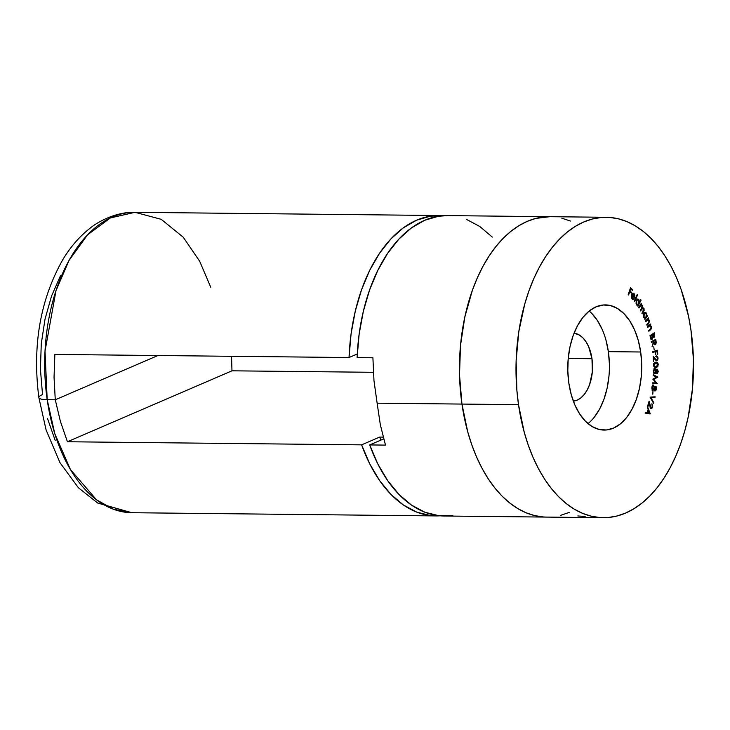 <?xml version="1.0" encoding="UTF-8"?>
<svg xmlns="http://www.w3.org/2000/svg" width="730" height="730" viewBox="0 0 730 730"><rect width="100%" height="100%" fill="white"/><g stroke="black" fill="none" stroke-linecap="round" stroke-linejoin="round"><path stroke-width="1.09" d="M573.342 401.135A34.045 20.111 -89.4 0 0 591.984 358.713L588.672 346.732L586.044 341.813L582.896 337.862L579.346 335.034L574.054 333.181A34.045 20.111 -89.4 0 1 591.984 358.713L568.214 358.466L591.984 358.713L592.313 371.981L589.621 384.509L587.248 389.893L584.31 394.392L580.907 397.85L577.184 400.131L573.278 401.144M587.997 423.61A62.588 36.974 90.6 0 0 608.364 351.65L640.684 351.997A62.588 36.974 -89.4 0 1 604.093 430.07A62.588 36.974 -89.4 0 1 568.816 382.976L571.207 394.51L574.893 405.004L579.72 414.056L585.515 421.32L592.048 426.512L599.074 429.432L606.311 429.979L613.483 428.118L620.327 423.938L626.577 417.578L631.979 409.293L636.341 399.41L639.48 388.296L641.296 376.379L641.697 364.124L640.684 351.997L638.285 340.463L634.607 329.969L629.771 320.917L623.977 313.654L617.443 308.462L610.426 305.532L603.19 304.994L596.008 306.846L589.165 311.035L582.923 317.395L577.521 325.671L573.159 335.563L570.011 346.677L568.205 358.594L567.803 370.849L568.816 382.976A62.588 36.974 -89.4 0 1 605.407 304.903A62.588 36.974 -89.4 0 1 640.684 351.997L608.364 351.65A62.588 36.974 90.6 0 0 589.183 311.026M518.51 404.666L461.953 404.073A150.207 88.75 90.6 0 0 546.615 517.086A150.207 88.75 -89.4 0 1 461.953 404.073L518.51 404.666L516.867 390.221L516.128 360.821L518.802 331.675L524.779 303.908L528.94 290.878L533.831 278.577L539.397 267.143L545.602 256.668L552.373 247.26L559.645 239.02L567.356 232.012L575.423 226.3L583.781 221.957L592.331 219.018L601.009 217.504L609.714 217.43L618.374 218.808L626.906 221.61L635.228 225.825L643.249 231.401L650.904 238.29L658.113 246.421L664.802 255.719L670.925 266.094L676.4 277.446L681.19 289.655L688.518 316.218L690.991 330.307A150.207 88.75 -89.4 0 1 603.163 517.689A150.207 88.75 -89.4 0 1 518.51 404.666A150.207 88.75 -89.4 0 1 606.329 217.285A150.207 88.75 -89.4 0 1 690.991 330.307L693.427 359.406L692.451 388.825L688.107 417.423L684.722 431.065L680.561 444.096L675.67 456.396L670.103 467.83L663.898 478.305L657.128 487.704L649.855 495.953L642.144 502.961L634.069 508.664L625.72 513.017L617.169 515.955L608.491 517.47L599.786 517.543L591.117 516.165L582.586 513.354L574.273 509.148L566.252 503.572L558.596 496.683L551.387 488.552L544.689 479.254L538.576 468.879L533.092 457.527L528.31 445.309L524.259 432.342L518.51 404.666M632.344 298.241L632.043 295.093L634.607 297.995L634.881 297.028L634.48 294.144L633.056 293.214L631.678 294.628L631.468 297.512L632.6 299.245L634.096 298.935L633.895 298.305L631.733 298.241L632.344 298.241L632.043 295.093L634.607 297.995L634.954 295.978L634.169 293.715L632.673 293.36L631.678 294.628L632.144 298.853L633.129 299.391L634.096 298.935L633.895 298.305L632.344 298.241L633.895 298.305M640.748 299.647L639.462 302.193L638.285 299.172L636.916 299.391L636.25 300.377L636.076 303.507L636.843 304.821L638.011 305.076L637.947 306.317L641.086 300.121L640.748 299.647L639.462 302.193L638.896 299.756L637.792 299.045L636.359 300.139L636.505 304.437L638.011 305.076L637.947 306.317L641.086 300.121L640.748 299.647M647.327 315.47L646.817 316.117L646.059 312.75L644.69 312.467L643.805 313.398L643.367 316.181L643.933 317.732L645.037 318.399L644.827 319.594L647.583 316.053L647.327 315.47L646.817 316.117L646.57 313.535L645.165 312.367L644.07 312.997L643.668 317.24L645.037 318.399L644.827 319.594L647.583 316.053L647.327 315.47M647.473 326.757L647.683 327.423L649.864 325.726L651.023 326.748L650.932 328.381L648.651 330.608L648.851 331.265L651.206 328.984L651.425 326.565L650.202 325.178L650.549 324.029L647.473 326.757L647.683 327.423L649.974 325.717L649.171 325.708L651.023 326.748L650.804 328.6L648.651 330.608L648.851 331.265L650.439 329.86L651.425 326.565L650.202 325.178L650.549 324.029L647.473 326.757M651.26 341.613L651.388 342.37L653.551 341.749L652.082 346.467L653.715 342.689L654.792 344.77L656.024 343.912L655.759 339.35L651.26 341.613L651.388 342.37L653.551 341.749L652.082 346.467L653.715 342.689L655.367 344.697L656.243 342.607L655.759 339.35L651.26 341.613M652.748 351.595L652.821 352.371L655.084 351.696L655.385 354.835L655.54 351.559L656.982 351.13L657.292 354.269L657.748 354.141L657.365 350.227L652.748 351.595L652.821 352.371L655.084 351.696L655.385 354.835L655.54 351.559L656.982 351.13L657.292 354.269L657.748 354.141L657.365 350.227L652.748 351.595M653.405 364.982L654.272 367.154L656.288 367.546L657.812 366.588L658.232 364.06L657.42 362.6L656.224 362.217L654.609 362.5L653.624 363.668L653.405 364.982L655.878 367.591L658.296 364.735L655.823 362.217L653.405 364.982M653.231 375.53L656.498 377.109L652.903 379.107L655.942 382.876L652.556 382.839L652.492 383.615L657.219 383.615L653.724 379.408L657.821 377.018L653.304 374.773L653.231 375.53L656.498 377.109L652.903 379.107L655.942 382.876L652.556 382.839L652.492 383.615L657.219 383.615L653.724 379.408L657.812 377.145L653.304 374.773L653.231 375.53M652.967 391.216L652.793 394.227L652.967 391.216M650.713 408.362L652.602 407.212L652.082 407.212L652.602 407.212L651.89 403.69L652.218 406.847L650.904 407.678L649.089 401.153L647.665 405.962L648.067 406.291L649.034 403.024L650.503 408.152L651.799 408.471L652.602 407.212L652.684 405.196L651.89 403.69L652.218 406.847L650.904 407.678L649.089 401.153L647.665 405.962L648.067 406.291L649.034 403.024L649.627 405.716L651.315 408.608M650.311 413.855L647.473 406.564L648.13 409.731L647.072 412.66L645.375 412.386L645.11 413.116L650.311 413.855L649.481 413.892L650.311 413.855L647.473 406.564L648.13 409.731L647.072 412.66L645.375 412.386L645.11 413.116L650.311 413.855M650.047 397.12L653.596 403.343L653.788 402.54L651.014 397.841L654.947 397.613L655.139 396.81L650.047 397.12L653.596 403.343L653.788 402.54L651.014 397.841L654.947 397.613L655.139 396.81L650.047 397.12M655.084 390.815L656.608 389.108L655.777 386.352L654.226 387.064L653.642 385.075L653.012 385.075L653.642 385.075L651.881 387.092L652.054 389.318L652.894 390.276L654.29 389.318L653.697 389.318L655.33 390.869L656.525 389.519L656.215 386.754L655.458 386.307L654.627 387.073L653.304 385.011L652.1 386.161L651.899 388.807L653.085 390.331L654.29 389.318L655.339 390.869L654.536 390.86M654.837 368.541L653.341 371.096L653.77 373.212L654.701 373.879L655.494 372.473L657.474 373.477L658.214 371.515L657.566 369.334L656.763 369.152L656.042 370.174L655.312 368.732L654.5 368.586L653.368 370.594L654.199 373.687L655.093 373.806L655.969 372.482L656.918 373.678L658.214 371.515L657.082 369.088L656.042 370.174L654.792 368.541M656.79 360.091L654.518 358.868L655.257 358.877L653.177 356.204L653.469 361.551L653.268 357.837L656.489 360.848L658.104 358.174L656.38 355.829L657.657 358.54L657.164 359.89L656.361 360.027L653.177 356.204L653.469 361.551L653.715 357.837L656.352 360.802L657.803 359.963L657.931 357.18L656.69 355.829L656.425 356.587L657.657 358.211L656.79 360.091L655.841 360.091L656.535 360.082M653.761 346.832L654.135 349.707L653.761 346.832M649.992 335.645L650.704 338.501L652.218 339.24L653.003 336.959L653.834 337.433L654.573 336.804L654.354 332.807L649.992 335.645L650.439 337.661L652.218 339.24L653.003 336.959L654.126 337.306L654.354 332.807L649.992 335.645M645.411 321.045L645.648 321.684L648.349 319.758L649.016 322.021L646.771 324.731L647.008 325.361L648.523 323.746L649.536 321.145L648.067 319.101L648.359 317.897L645.411 321.045L645.648 321.684L647.966 319.658L646.753 319.749L648.961 320.552L648.833 322.432L646.771 324.731L647.008 325.361L648.523 323.746L649.353 320.306L648.067 319.101L648.359 317.897L645.411 321.045L646.725 320.525L645.42 321.054M638.677 307.494L638.978 308.042L640.976 305.295L642.008 305.76L642.163 307.157L640.283 310.378L640.584 310.916L642.528 308.188L643.605 308.644L643.796 309.958L641.889 313.261L642.199 313.809L644.134 310.496L643.988 308.243L642.51 307.659L642.582 305.861L641.068 304.702L641.205 303.47L638.677 307.494L638.978 308.042L641.259 305.231L642.008 305.76L641.57 308.315L640.283 310.378L640.584 310.916L642.865 308.106L643.605 308.644L642.199 313.809L643.577 311.619L643.988 308.243L642.51 307.659L642.373 305.35L641.068 304.702L641.205 303.47L638.677 307.494M634.251 301.107L634.607 301.554L637.518 295.066L637.162 294.619L634.251 301.107L634.607 301.554L637.518 295.066L637.162 294.619L634.251 301.107M628.211 294.61L628.612 294.993L629.753 291.626L631.368 293.177L631.605 292.493L629.981 290.951L630.702 288.797L632.326 290.348L632.554 289.664L630.538 287.739L628.211 294.61L628.612 294.993L629.753 291.626L631.368 293.177L631.605 292.493L629.981 290.951L630.702 288.797L632.326 290.348L632.554 289.664L630.538 287.739L628.211 294.61M447.517 215.615L438.557 216.235L424.705 220.278L411.373 227.961L398.909 239.084L387.603 253.374L377.748 270.474L369.59 289.965L363.339 311.345L359.151 334.084L357.116 357.618A150.207 88.75 90.6 0 1 447.262 215.606L549.781 216.691A150.207 88.75 90.6 0 0 461.953 404.073L459.517 374.964L460.493 345.555L464.837 316.957L472.383 290.275L477.274 277.984L482.849 266.541L489.045 256.075L495.816 246.667L503.098 238.418L510.808 231.41L518.875 225.707L527.224 221.363L535.784 218.416L549.882 216.691L535.784 218.416L527.224 221.363L518.875 225.707L510.808 231.41L503.098 238.418L495.816 246.667L489.045 256.075L482.849 266.541L477.274 277.984L472.383 290.275L464.837 316.957L460.493 345.555L459.517 374.964L461.953 404.073A150.207 88.75 -89.4 0 1 549.781 216.691L606.329 217.285M561.826 218.206L570.358 221.017L561.826 218.206M569.172 512.414L560.613 515.362L569.172 512.414M543.23 516.94L534.57 515.572L526.038 512.761L517.716 508.545L509.695 502.97L502.039 496.081L494.83 487.95L488.142 478.652L482.028 468.286L476.544 456.934L471.753 444.716L467.702 431.749L461.953 404.073L467.702 431.749L471.753 444.716L476.544 456.934L482.028 468.286L488.142 478.652L494.83 487.95L502.039 496.081L509.695 502.97L517.716 508.545L526.038 512.761L534.57 515.572L543.23 516.94M594.256 417.241L599.668 408.955L604.02 399.064L607.168 387.949L608.975 376.032M609.386 363.777L608.364 351.65L605.973 340.116M602.286 329.622L597.459 320.579L591.665 313.316M577.832 515.955L585.168 516.484M645.329 412.505L647.072 412.66L645.329 412.505M649.198 413.07L649.499 413.846L649.198 413.07M646.789 412.66L649.426 413.07L646.762 412.742L649.426 413.07L647.565 412.751L648.404 410.424L647.884 410.424L649.426 413.07L648.404 410.424L647.565 412.751L646.789 412.66M651.58 407.76L650.914 408.499M648.532 403.024L649.034 403.024L648.532 403.024M649.536 405.278L650.001 405.278L649.536 405.278M650.202 407.668L650.904 407.678L650.202 407.668M650.248 407.76L650.904 407.668M651.653 407.614L650.439 408.599M650.101 407.668L650.85 407.714M654.317 396.855L654.135 397.604L654.947 397.613L650.339 397.832L654.135 397.604L654.317 396.855M653.122 402.531L653.788 402.54L653.122 402.531M652.483 390.331L653.487 389.309L652.082 390.267M653.642 385.075L652.52 385.002M652.921 385.112L653.533 385.851M655.129 386.444L655.604 387.11M655.513 390.057L654.947 390.742M654.773 390.815L655.595 389.875M655.713 387.42L655.084 386.407M653.706 386.398L652.83 385.066M653.907 389.364L653.815 388.834M654.472 390.057L653.834 388.278M656.179 388.889L654.463 390.039L655.221 390.048L654.208 388.278L655.649 387.128L656.051 389.409L655.385 390.085L654.719 389.373L655.321 387.128L656.179 388.889M654.719 390.048L655.221 390.048M654.235 388.123L652.994 389.51L652.191 389.501L652.994 389.51L651.853 387.274L653.505 385.841L654.162 388.451L653.195 389.555L652.364 388.652L652.364 386.946L653.158 385.814L653.989 386.325L654.235 388.123M652.492 385.787L653.505 385.841M652.392 389.546L652.994 389.51M653.268 375.147L657.812 377.145L652.948 379.381L657.018 377.009L653.268 375.147M652.967 379.399L653.724 379.408L652.967 379.399M655.905 382.876L657.219 383.615L652.492 383.606L656.407 383.606L655.905 382.876M652.556 382.839L655.942 382.876L652.556 382.839M655.157 372.473L653.888 373.87M654.034 368.531L655.239 370.165M656.297 372.866L656.982 372.893L655.768 371.342L657.055 369.891L656.243 369.882L657.602 370.402L656.964 372.893L656.188 371.351L657.055 369.891L657.767 371.442L656.562 373.55M656.398 373.632L657.301 372.337M657.356 370.657L657.137 369.891M655.047 369.553L654.326 368.613M654.29 373.796L654.938 373.039L653.505 372.902M655.841 372.729L655.421 371.899M653.952 373.085L654.764 373.094L653.779 371.488L654.399 369.462L655.202 369.526L655.768 371.333L654.719 373.094L653.341 371.132L654.801 369.334L653.989 369.325L654.801 369.334L655.768 371.333L654.956 373.048M653.66 373.012L654.719 373.094M655.677 362.226L657.128 363.212M657.055 366.496L655.248 367.564M655.403 367.582L655.878 367.591L655.403 367.582M655.075 367.582L657.265 366.049M655.485 367.537L656.662 366.98M657.237 363.44L655.421 362.208M655.056 366.843L653.852 366.606L655.859 366.852L653.852 366.606L654.664 366.615L653.824 364.991L656.115 362.956L657.091 363.184L657.849 364.79L655.859 366.852L654.454 366.487L653.824 364.991L654.545 363.312L655.814 362.956L657.849 364.79L657.128 366.451L655.859 366.852M653.742 363.303L655.814 362.956L653.834 363.239M656.425 356.587L655.686 356.578M656.398 356.03L656.927 356.687M656.954 360.036L656.27 360.766M653.231 357.308L653.651 357.837L653.231 357.308M655.248 359.799L655.841 360.091M656.188 355.911L657.128 357.171M657 359.954L656.17 360.812M655.348 359.881L655.987 360.082M656.58 350.455L656.644 351.13L656.58 350.455M657.274 354.132L657.748 354.141L657.274 354.132M656.179 351.121L654.746 351.696L656.179 351.121M655.376 354.698L655.841 354.698L655.376 354.698M654.281 351.687L652.793 352.125L654.281 351.687M655.011 339.724L655.12 340.326L655.011 339.724M655.531 340.855L656.014 340.864L655.531 340.855M655.786 342.598L656.243 342.607L655.786 342.598M654.555 344.688L655.221 343.903L654.573 344.679L655.367 344.697L654.591 344.688M653.158 342.68L653.715 342.689L653.158 342.68M652.675 341.312L651.324 341.987L652.675 341.312M653.323 342.397L654.135 342.406L653.916 341.102L653.113 341.093L655.449 340.326L655.23 343.903L654.135 342.406L653.377 342.68M655.23 343.903L654.354 343.355L653.916 341.102L655.449 340.326L654.637 340.326L653.113 341.093L655.449 340.326L655.768 342.981L655.33 343.848L654.189 343.958M653.651 333.263L653.77 333.793L653.651 333.263M654.189 334.249L654.673 334.249L654.189 334.249M653.852 336.603L654.016 336.001M653.003 336.959L654.126 337.306M651.963 338.519L651.406 339.231L652.218 339.24L651.333 339.267M650.932 339.386L652.218 339.24M651.269 339.304L652.036 338.328M651.014 338.556L650.412 338.236M652.036 338.474L651.215 338.245L650.083 336.083L652.246 334.997L652.182 338.364L650.576 336.083L652.246 334.997L651.443 334.988L650.047 335.9L652.246 334.997L652.574 336.749L652.036 338.474L650.704 338.501M652.948 336.621L652.383 336.311M653.961 336.539L652.273 335.125L654.089 333.802L651.881 334.705L654.089 333.802L653.961 336.539L652.684 334.714L651.881 334.705L654.089 333.802L653.961 336.539L652.547 336.503M650.403 326.018L649.39 325.178L650.749 324.695L649.39 325.178L650.202 325.178L649.39 325.178L650.612 326.556M650.95 326.556L651.425 326.565L650.95 326.556M650.275 329.166L649.627 329.851L650.439 329.86L648.678 330.699L650.403 328.974M649.673 325.772L647.51 326.848L649.253 325.717M648.304 319.804L647.264 319.092L648.596 318.535L647.264 319.092L648.067 319.101L647.264 319.092L648.55 320.306M648.851 320.306L649.353 320.306L648.851 320.306M647.948 323.481L648.523 323.746L646.78 324.74L647.975 323.445M647.565 319.758L645.922 320.516L647.145 319.649M646.871 316.044L647.583 316.053L646.871 316.044M646.716 316.117L646.305 316.647L646.716 316.117M645.484 317.705L644.955 318.389L645.484 317.705M644.773 312.44L645.621 313.243M645.95 313.526L646.57 313.535L645.95 313.526M645.658 313.298L645.247 312.741M644.654 317.705L643.723 317.587M643.741 313.362L644.535 313.124M646.251 314.019L645.95 317.295L645.083 317.805L643.522 316.884L644.015 316.884L644.316 313.617L643.696 313.608L645.201 313.124L646.397 314.411L646.315 316.619L644.928 317.787L643.86 316.437L643.96 314.301L645.347 313.134L646.251 314.019M643.924 317.714L645.083 317.805M645.201 313.124L643.887 313.261M640.867 303.999L641.506 304.009L640.867 303.999M640.429 304.702L641.068 304.702L640.429 304.702M640.265 304.693L641.068 304.702M641.743 304.729L640.94 304.72L641.57 305.35L640.767 304.666M641.643 305.35L642.373 305.35L641.643 305.35M641.953 307.649L642.51 307.659L641.953 307.649M641.707 307.649L643.176 308.233L642.491 307.585M643.267 308.243L643.988 308.243L643.267 308.243M642.92 311.61L643.577 311.619L642.92 311.61M642.865 308.106L641.615 308.243M640.931 309.328L641.57 309.337L640.931 309.328M641.259 305.231L640.009 305.368M639.416 306.326L640.046 306.335L639.416 306.326M639.909 305.459L640.976 305.459M641.451 308.388L642.573 308.325M640.511 300.121L641.086 300.121L640.511 300.121M638.102 304.419L637.774 305.067L638.102 304.419M637.235 305.067L638.011 305.076L637.235 305.067M636.806 305.131L638.011 305.076M637.372 299.118L638.896 299.756L638.202 299.921M638.239 299.975L636.779 299.054M637.007 304.51L636.396 304.355M636.314 300.066L636.834 299.802M638.64 300.349L638.759 303.662L637.701 304.519L636.241 303.954L636.806 303.963L636.697 300.651L636.149 300.651L637.783 299.802L638.978 301.061L638.567 303.99L637.208 304.364L636.35 302.357L637.117 300.076L638.64 300.349M636.487 304.41L637.701 304.519M637.783 299.802L636.469 299.948M636.962 295.057L637.518 295.066L636.962 295.057M631.532 298.241L633.083 298.296M633.129 299.391L632.317 299.391L633.202 298.661L634.096 298.935L632.727 299.309M633.229 293.204L632.673 293.36M632.819 293.287L634.169 293.715L633.622 294.053M631.523 295.084L632.043 295.093L631.523 295.084M632.636 293.223L633.667 294.135M634.142 296.499L633.959 297.521M631.906 298.534L633.138 298.661M632.335 293.935L631.486 294.582M634.416 297L631.696 294.591L633.029 293.962L632.216 293.953L633.932 294.318L634.416 297L633.722 296.991L634.416 297L632.299 294.591L633.029 293.962L634.105 294.555L634.416 297M633.129 294.309L632.216 293.953M633.029 293.962L633.932 294.318M630.337 288.313L632.554 289.664L631.715 289.764L630.337 288.313M630.182 288.788L630.702 288.797L630.182 288.788M629.452 290.941L629.981 290.951L629.452 290.941M629.388 291.142L631.605 292.493L630.756 292.593L629.388 291.142M629.223 291.617L629.753 291.626L629.223 291.617M603.163 517.689L444.096 516.01A150.207 88.75 90.6 0 1 369.699 444.935L383.67 438.912L369.699 444.935L385.486 445.099L380.348 424.823L377.127 403.179L373.979 380.649L372.902 357.782L357.116 357.618L372.902 357.782L373.979 380.649L377.127 403.179L461.953 404.073L377.127 403.179L380.348 424.823L385.486 445.099L369.699 444.935L377.875 464.07L387.758 480.742L399.073 494.548L411.565 505.133L424.906 512.241L438.766 515.681L452.792 515.38M492.276 237.067L479.792 226.482L466.452 219.374M38.873 397.622A20.029 4.097 -8.2 0 0 47.194 399.693L45.014 351.176L56 290.622L69.076 260.354L87.582 234.814L110.358 217.941L135.013 212.311A150.207 88.75 90.6 0 0 47.194 399.693L55.27 399.784L60.417 421.447L67.434 441.75L231.976 370.813L231.538 356.295L231.976 370.813L67.434 441.75L361.624 444.853L379.618 437.087L383.186 437.124L379.618 437.087A120.669 71.294 90.6 0 0 380.941 440.09L379.618 437.087L361.624 444.853L369.8 463.979L379.673 480.659L390.997 494.465L403.48 505.05L416.821 512.15L430.682 515.599L440.062 515.809A150.207 88.75 -89.4 0 1 436.011 515.918A150.207 88.75 -89.4 0 1 361.624 444.853L67.434 441.75L60.417 421.447L55.27 399.784L47.194 399.693A150.207 88.75 90.6 0 0 131.847 512.716L113.342 509.202L96.524 499.831L70.436 469.554L54.777 433.647L47.194 399.693A20.029 4.097 171.8 0 1 38.873 397.622A20.029 4.097 171.8 0 1 42.532 394.565L40.424 369.344L41.263 343.848L45.032 319.065L51.575 295.951L60.636 275.383M231.976 370.813L373.34 372.3L231.976 370.813M349.04 357.536A150.207 88.75 -89.4 0 1 439.186 215.523A150.207 88.75 -89.4 0 1 443.22 215.724L430.481 216.153L416.629 220.195L403.298 227.869L390.824 239.002L379.518 253.292L369.672 270.392L361.514 289.874L355.264 311.254L351.066 334.002L349.04 357.536L357.28 353.977L349.04 357.536L54.859 354.433L349.04 357.536M54.047 377.273L54.859 354.433L54.047 377.273L55.27 399.784L157.936 355.519L55.27 399.784L54.047 377.273M55.179 440.382L47.514 418.555M436.011 515.918L131.847 512.716L97.692 503.043L78.393 487.749L59.96 462.647L46.109 429.997L38.863 397.595C32.257 345.874 40.141 300.057 62.515 260.145C70.034 247.516 78.931 237.104 89.206 228.91C98.276 221.081 117.475 211.6 135.013 212.311L161.221 219.329L183.212 237.186L199.655 261.212L210.742 287.219M645.165 312.367L644.362 312.358M641.414 304.656L640.611 304.647M633.229 293.944L632.417 293.935M135.013 212.311L439.186 215.523"/></g></svg>

